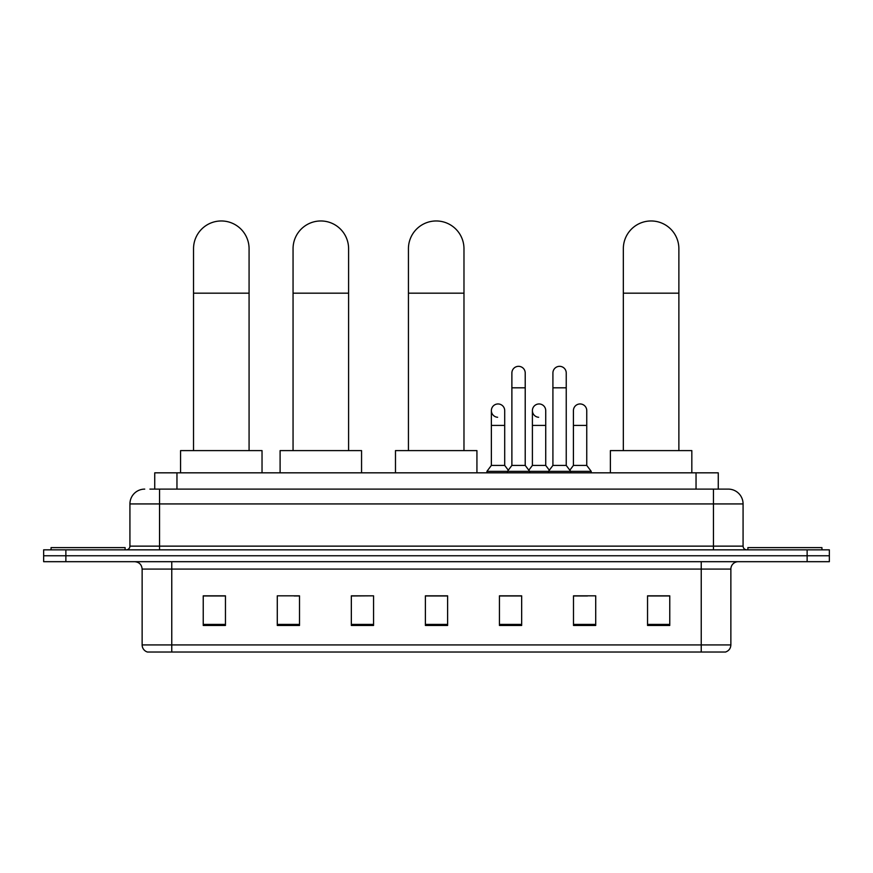 <?xml version="1.0" encoding="UTF-8"?>
<svg xmlns="http://www.w3.org/2000/svg" width="873" height="873" viewBox="0 0 873 873"><rect width="100%" height="100%" fill="white"/><g stroke="black" fill="none" stroke-linecap="round" stroke-linejoin="round"><path stroke-width="1.31" d="M154.739 489.109L154.739 472.828L718.261 472.828L718.261 489.109M150.254 489.109L728.268 489.109A14.808 14.808 0 0 1 743.076 503.928L743.076 546.138C743.272 548.364 744.516 549.597 746.786 549.837M149.916 489.109L159.541 489.109L159.541 503.928L129.924 503.928L129.924 546.138A3.699 3.699 0 0 1 126.214 549.837M144.732 489.109A14.808 14.808 0 0 0 129.924 503.928M65.868 549.837L43.65 549.837L43.65 555.763L65.868 555.763L43.65 555.763L43.65 561.688L65.868 561.688L65.868 555.763L807.132 555.763L65.868 555.763L65.868 549.837L807.132 549.837L807.132 555.763L829.35 555.763L807.132 555.763L807.132 561.688L65.868 561.688M807.132 561.688L829.35 561.688L829.35 549.837L807.132 549.837M743.076 503.928L713.459 503.928L713.459 489.109L728.268 489.109M730.865 644.918C730.657 648.475 728.879 650.843 725.528 652.033L701.237 652.033L701.237 644.918L730.865 644.918L730.865 569.087A7.41 7.41 0 0 1 738.263 561.688M701.237 652.033L147.472 652.033A7.41 7.41 0 0 1 142.135 644.918L142.135 569.087C141.699 564.591 139.233 562.125 134.737 561.688M669.766 625.45L669.766 595.822L647.548 595.822L647.548 625.45L669.766 625.45M595.713 625.45L595.713 595.822L573.496 595.822L573.496 625.45L595.713 625.45M521.661 625.45L521.661 595.822L499.443 595.822L499.443 625.45L521.661 625.45M225.452 625.45L225.452 595.822L203.234 595.822L203.234 625.45L225.452 625.45M299.504 625.45L299.504 595.822L277.287 595.822L277.287 625.45L299.504 625.45M373.557 625.45L373.557 595.822L351.339 595.822L351.339 625.45L373.557 625.45M447.609 625.45L447.609 595.822L425.391 595.822L425.391 625.45L447.609 625.45M573.496 595.975L587.496 595.975M373.557 595.822L351.339 595.975L373.557 595.822M294.168 595.975L299.504 595.975M511.142 595.975L505.445 595.975M447.609 595.975L425.391 595.975M225.452 595.975L203.234 595.975M521.661 595.975L499.443 595.975M669.766 595.975L647.548 595.975M125.112 549.837L125.112 547.611L51.06 547.611L51.06 549.837M193.533 450.61L193.533 248.74A27.772 27.772 0 0 1 221.306 220.967A27.772 27.772 0 0 1 249.078 248.74A27.772 27.772 0 0 0 221.306 220.967M249.078 450.61L249.078 248.74M262.031 472.828L262.031 450.61L180.569 450.61L180.569 472.828M293.055 450.61L293.055 248.74A27.772 27.772 0 0 1 320.828 220.967A27.772 27.772 0 0 1 348.6 248.74A27.772 27.772 0 0 0 320.828 220.967M348.6 450.61L348.6 248.74M361.564 472.828L361.564 450.61L280.102 450.61L280.102 472.828M408.433 450.61L408.433 248.74A27.772 27.772 0 0 1 436.205 220.967A27.772 27.772 0 0 1 463.978 248.74A27.772 27.772 0 0 0 436.205 220.967M463.978 450.61L463.978 248.74M476.931 472.828L476.931 450.61L395.48 450.61L395.48 472.828M623.333 450.61L623.333 248.74A27.772 27.772 0 0 1 651.105 220.967A27.772 27.772 0 0 1 678.878 248.74A27.772 27.772 0 0 0 651.105 220.967M678.878 450.61L678.878 248.74M691.831 472.828L691.831 450.61L610.38 450.61L610.38 472.828M821.94 549.837L821.94 547.611L747.888 547.611L747.888 549.837M511.884 387.808L525.219 387.808L525.219 465.418L511.884 465.418L511.884 373A6.668 6.668 0 0 1 518.966 366.344A6.668 6.668 0 0 1 525.219 373A6.668 6.668 0 0 0 518.966 366.344M511.884 465.418L507.442 471.344L507.442 472.828M525.219 465.418L529.66 471.344L486.927 471.344L486.927 472.828M552.915 465.418L552.915 387.808L566.239 387.808L566.239 465.418L552.915 465.418L548.473 471.344L529.66 471.344L529.66 472.828M552.915 387.808L552.915 373A6.668 6.668 0 0 1 559.997 366.344A6.668 6.668 0 0 1 566.239 373A6.668 6.668 0 0 0 559.997 366.344M566.239 465.418L570.68 471.344L548.473 471.344L548.473 472.828M586.754 465.418L586.754 425.424L573.419 425.424L573.419 465.418L586.754 465.418L591.196 471.344L570.68 471.344L570.68 472.828M497.621 417.272A6.668 6.668 0 0 1 491.368 410.616A6.668 6.668 0 0 1 498.461 403.97A6.668 6.668 0 0 1 504.703 410.616L504.703 425.424L491.368 425.424L491.368 410.616M504.703 425.424L504.703 465.418L491.368 465.418L491.368 425.424M491.368 465.418L486.927 471.344M504.703 465.418L508.293 470.209M538.641 417.272A6.668 6.668 0 0 1 532.399 410.616A6.668 6.668 0 0 1 539.481 403.97A6.668 6.668 0 0 1 545.723 410.616L545.723 425.424L532.399 425.424L532.399 410.616M545.723 425.424L545.723 465.418L532.399 465.418L532.399 425.424M532.399 465.418L528.809 470.209M545.723 465.418L549.324 470.209M573.419 425.424L573.419 410.616A6.668 6.668 0 0 1 580.512 403.97A6.668 6.668 0 0 1 586.754 410.616L586.754 425.424M573.419 465.418L569.829 470.209M591.196 471.344L591.196 472.828M176.957 489.109L176.957 472.828M696.043 489.109L696.043 472.828M159.541 549.837L159.541 546.138L743.076 546.138M129.924 546.138L159.541 546.138L159.541 503.928L713.459 503.928L713.459 549.837M701.237 561.688L701.237 569.087L142.135 569.087M730.865 569.087L701.237 569.087L701.237 644.918L171.763 644.918L171.763 652.033M142.135 644.918L171.763 644.918L171.763 561.688M447.609 624.413L425.391 624.413M373.557 624.413L351.339 624.413M299.504 624.413L277.287 624.413M225.452 624.413L203.234 624.413M521.661 624.413L499.443 624.413M595.713 624.413L573.496 624.413M669.766 624.413L647.548 624.413M193.533 293.175L249.078 293.175M293.055 293.175L348.6 293.175M408.433 293.175L463.978 293.175M623.333 293.175L678.878 293.175M525.219 387.808L525.219 373M566.239 387.808L566.239 373"/></g></svg>
